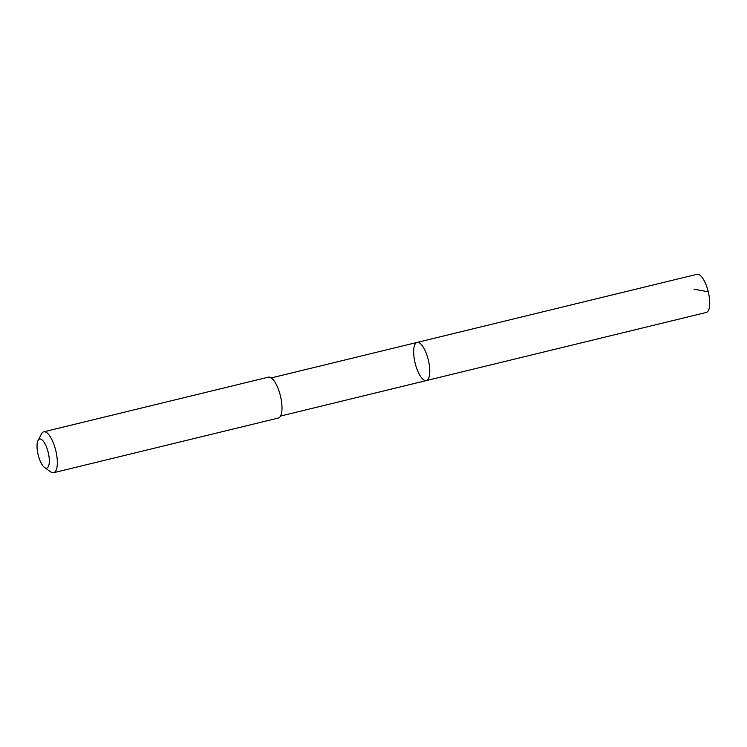 <?xml version="1.0" encoding="UTF-8"?>
<svg xmlns="http://www.w3.org/2000/svg" width="747" height="747" viewBox="0 0 747 747"><rect width="100%" height="100%" fill="white"/><g stroke="black" fill="none" stroke-linecap="round" stroke-linejoin="round"><path stroke-width="1.12" d="M424.417 349.194A19.627 6.779 76.3 0 1 429.702 368.85A19.627 6.779 76.3 0 1 426.36 380.568A19.627 6.779 76.3 0 1 415.127 363.098A19.627 6.779 76.3 0 1 417.078 342.425A19.627 6.779 76.3 0 1 424.417 349.194A19.627 6.779 76.3 0 1 429.702 368.85A19.627 6.779 76.3 0 1 426.36 380.568L706.307 312.451A19.637 6.779 -103.7 0 0 709.65 300.733A19.637 6.779 -103.7 0 0 704.374 281.068A19.637 6.779 -103.7 0 0 697.026 274.298L417.078 342.425A19.627 6.779 76.3 0 1 424.417 349.194M44.615 467.575L50.74 471.899A21.037 7.265 -103.7 0 0 53.681 472.702L278.342 418.031A21.037 7.265 -103.7 0 0 280.424 395.873A21.037 7.265 -103.7 0 0 268.397 377.151L43.737 431.822A21.037 7.265 -103.7 0 0 41.487 433.886L38.032 440.534A14.968 5.164 -103.7 0 0 41.113 462.991A14.968 5.164 -103.7 0 0 44.615 467.575A14.968 5.164 -103.7 0 0 48.191 452.383A14.968 5.164 -103.7 0 0 38.032 440.534M53.681 472.702A21.037 7.265 -103.7 0 0 55.764 450.544A21.037 7.265 -103.7 0 0 43.737 431.822M693.991 289.201L708.184 291.788M280.545 416.051L426.36 380.568M271.264 377.907L417.078 342.425"/></g></svg>
